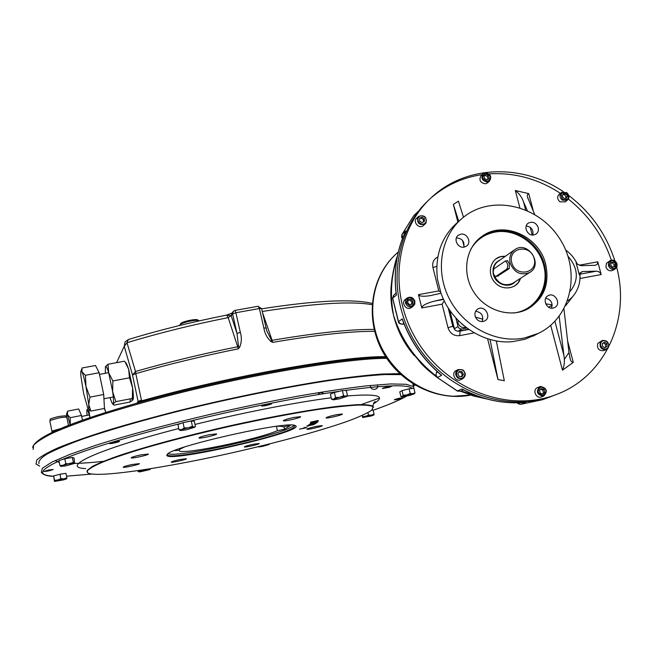 <?xml version="1.0" encoding="UTF-8"?>
<svg xmlns="http://www.w3.org/2000/svg" width="653" height="653" viewBox="0 0 653 653"><rect width="100%" height="100%" fill="white"/><g stroke="black" fill="none" stroke-linecap="round" stroke-linejoin="round"><path stroke-width="0.98" d="M167.152 441.24L169.633 441.053M118.373 441.232C113.695 441.885 110.749 442.644 109.533 443.509C109.826 444.162 120.291 441.852 119.515 441.297L118.373 441.232M271.566 403.881L271.656 403.685C271.289 403.015 260.784 405.497 261.641 406.044C264.628 406.035 267.934 405.317 271.566 403.881M389.278 387.319L391.776 386.233C391.449 385.662 381.687 388.07 382.478 388.519L389.278 387.319M397.171 399.497L402.632 397.791C399.399 398.052 396.624 398.738 394.29 399.824L397.171 399.497M89.992 473.784L91.004 473.988M48.771 469.972L44.004 471.458C47.481 471.295 50.542 470.633 53.187 469.474L48.771 469.972M400.779 374.626L384.829 374.553C370.871 375.369 353.697 377.165 333.308 379.94C290.283 386.274 234.794 397.342 182.399 410.206C143.676 419.944 109.377 429.886 83.355 438.808C67.618 444.53 55.529 449.599 47.098 454.031C40.829 458.014 38.135 461.198 39.025 463.573M361.362 404.542L379.442 398.077M303.882 427.927L305.424 427.307L303.882 427.927M307.09 425.985L313.269 424.377C314.958 424.238 314.305 424.491 311.31 425.119L307.09 425.985M313.138 423.789L310.591 424.426C308.893 424.483 309.849 424.197 313.456 423.568C317.285 422.817 317.178 422.891 313.138 423.789M318.272 421.071L310.608 422.458L318.182 420.532L312.093 422.36L318.272 421.071M87.404 470.74C89.567 468.43 94.873 465.467 103.321 461.851C113.565 457.9 126.6 453.517 142.427 448.701C168.515 441.093 197.867 433.584 230.476 426.18C263.037 419.03 292.234 413.447 318.068 409.431C333.756 407.194 346.694 405.75 356.889 405.105C365.345 404.909 370.757 405.448 373.116 406.713L371.777 410.231C366.986 413.382 358.717 417.128 346.963 421.479C321.08 430.515 282.52 441.118 241.512 450.668C169.649 467.319 94.84 478.829 87.486 472.658L87.404 470.74M167.38 454.227C172.221 446.513 287.124 420.622 294.862 425.454C311.546 430.172 164.327 464.161 166.85 455.002L167.38 454.227M209.229 434.727L216.6 433.902C217.955 434.759 199.524 438.987 198.977 437.951C199.345 437.216 202.765 436.139 209.229 434.727M140.697 454.912L148.329 454.031C149.57 454.823 131.637 458.839 131.18 457.859C131.498 457.214 134.673 456.227 140.697 454.912M132.077 464.512L139.318 463.622C140.428 464.324 123.556 468.079 123.188 467.221C123.507 466.642 126.47 465.736 132.077 464.512M179.869 459.532L186.415 458.7C187.444 459.32 171.535 462.92 171.2 462.144C171.551 461.598 174.441 460.724 179.869 459.532M253.258 444.26L259.233 443.493C260.269 444.089 244.687 447.705 244.328 446.954C244.736 446.383 247.707 445.485 253.258 444.26M316.501 426.319L322.264 425.609C323.382 426.229 307.359 430.025 306.943 429.233C307.408 428.605 310.591 427.625 316.501 426.319M336.368 414.704L342.368 414.002C343.617 414.704 326.598 418.777 326.092 417.896C326.582 417.177 330.01 416.116 336.368 414.704M293.899 417.43L300.535 416.687C301.898 417.496 283.867 421.765 283.304 420.769C283.745 420.001 287.279 418.891 293.899 417.43M318.003 420.491L310.404 422.23L318.003 420.491M313.424 422.589L312.909 422.703L313.424 422.589M314.003 422.866C309.212 423.805 309.636 423.601 315.277 422.246C319.121 421.536 318.697 421.74 314.003 422.866M313.424 423.397C308.747 424.295 309.228 424.075 314.877 422.752C318.607 422.075 318.125 422.295 313.424 423.397M312.093 424.442L309.538 425.062L312.501 424.205C316.232 423.487 316.101 423.568 312.093 424.442M307.93 426.197L309.122 425.642L307.93 426.197M299.735 429.127L306.143 427.593L299.735 429.127M295.091 425.527L293.556 427.65C279.982 437.184 171.037 460.863 167.421 454.921L167.266 454.341M174.343 450.627L179.11 450.276M312.175 422.295L313.309 422.058M315.905 421.348L314.852 421.609M315.995 421.087L313.269 421.838M313.685 421.854L314.175 421.699M312.093 422.14L310.828 422.401M312.73 422.23L310.975 422.597M314.052 422.801C317.905 421.879 318.003 421.781 314.346 422.507C310.412 423.446 310.314 423.552 314.052 422.801M317.334 421.928L315.53 422.197M311.946 423.242L310.387 423.479M317.905 421.797L316.158 422.32M313.505 423.324C317.358 422.418 317.497 422.311 313.922 423.005C309.987 423.928 309.849 424.042 313.505 423.324M316.819 422.458L314.975 422.728M311.775 423.683L309.938 423.968M317.391 422.32L315.807 422.801M311.008 424.295C317.097 422.728 306.396 424.964 311.008 424.295M314.607 423.503C319.317 422.287 310.828 424.083 314.607 423.503M312.999 423.691L312.158 423.74M310.624 424.075L309.742 424.434M316.085 423.038L315.644 423.038M313.946 423.626L312.575 423.903M316.623 422.915L315.766 423.217M310.404 424.409L309.204 424.564M309.971 424.932C316.117 423.389 305.612 425.519 309.971 424.932M313.53 424.172C318.297 422.964 309.93 424.687 313.53 424.172M312.012 424.319L311.22 424.36M309.702 424.687L308.779 425.054M315.048 423.699L314.615 423.699M312.958 424.279L311.603 424.532M315.587 423.577L314.746 423.879M309.408 425.038L308.24 425.193M312.093 424.932L306.747 426.001M314.387 424.246L313.154 424.687M313.84 424.377L313.252 424.385M308.918 425.674L307.645 426.205M305.18 427.348L303.669 427.919M304.51 428.229L299.531 429.111M306.886 427.535L305.563 427.993M495.937 276.423L495.619 276.546C493.227 274.701 492.68 272.121 493.97 268.799L505.291 261.053C507.773 262.939 508.328 265.583 506.957 268.979L495.937 276.423L498.247 275.999M510.164 263.102C514.213 272.693 520.678 275.844 529.567 272.538C543.761 264.971 528.204 240.361 515.021 249.495C510.564 252.695 508.948 257.233 510.164 263.102M511.715 262.588C515.552 277.729 538.276 273.55 534.187 258.547C530.391 243.536 507.716 247.511 511.715 262.588M514.629 286.03L518.147 282.765L520.368 278.423M505.308 256.319L500.427 256.743L496.068 258.768M507.569 260.645L509.307 263.681L509.307 268.554L506.957 268.979M497.455 276.211L509.307 268.554M455.851 317.978L458.104 326.859L459.124 328.312L461.369 329.071L466.871 328.035M454.749 329.577L452.79 326.255L453.655 325.7L449.778 310.273L454.423 328.745L455.272 330.279L457.761 331.275L468.519 329.226L460.104 331.218L459.696 335.658C453.949 336.148 450.048 333.512 448.015 327.733L442.105 304.159L444.285 300.902M551.507 308.151C552.96 302.927 551.042 299.596 545.745 298.176M553.115 308.069L554.593 307.563C561.776 304.274 554.936 291.703 548.136 295.678C541.941 298.56 546.422 309.71 553.115 308.069M482.11 321.594C483.8 315.791 481.645 312.354 475.653 311.285M475.115 316.093C476.51 320.019 479.155 321.823 483.049 321.496L484.746 320.884C492.06 317.252 484.771 304.665 477.874 309C475.417 310.616 474.494 312.983 475.115 316.093M463.818 247.161C464.634 241.43 462.153 238.353 456.374 237.912M460.814 234.182L458.382 235.202C453.011 238.704 457.745 248.564 464.103 247.12L466.422 246.165C471.915 242.728 467.23 232.737 460.814 234.182M532.832 235.031C533.583 229.889 531.379 226.86 526.228 225.962M538.219 227.538C536.097 222.681 532.824 221.187 528.391 223.065C522.914 226.305 527.551 236.386 533.868 234.949L535.893 234.158C538.056 232.599 538.831 230.387 538.219 227.538M520.498 278.349C517.347 289.14 502.255 291.369 494.55 282.072C486.542 273.036 490.754 258.115 501.692 256.409L505.43 256.237M545.688 264.22C549.793 284.096 543.835 299.001 527.804 308.934C510.23 318.386 485.252 310.55 473.539 291.671C461.622 272.921 465.679 247.544 482.045 236.313C503.439 220.216 539.231 236.117 545.688 264.22M524.383 338.009L538.292 333.405C571.236 317.921 581.194 271.893 559.915 239.014C539.247 205.768 493.162 194.398 464.585 216.372C441.722 233.496 434.498 268.563 448.627 297.368C462.585 326.247 495.651 343.821 524.383 338.009M459.826 220.404C442.146 234.835 434.686 254.392 437.445 279.068L440.938 293.034C451.239 323.129 483.049 344.621 512.474 341.674L524.922 339.299L535.974 334.605M461.622 323.741L463.418 325.308M457.998 320.272L458.031 322.974C459.516 326.761 462.079 328.157 465.728 327.161M462.022 376.708L459.23 376.495L457.843 373.883L459.247 371.492L462.03 371.704L463.418 374.308L462.022 376.708M458.871 372.12L460.92 372.275L462.3 374.879L461.271 376.65M462.3 374.879L463.418 374.308M460.92 372.275L462.03 371.704M458.055 378.242L462.699 378.691C466.046 376.095 466.111 373.173 462.912 369.941L458.194 369.516C454.912 372.128 454.863 375.042 458.055 378.242M458.577 377.605C463.206 380.772 467.483 373.426 462.83 370.341C458.226 367.174 453.917 374.512 458.577 377.605M457.933 369.655L456.21 370.561C450.701 372.953 455.353 382.454 460.692 379.703L460.936 379.581M419.585 221.008L419.618 218.241L422.018 217.098L424.393 218.722L424.368 221.489L421.96 222.632L419.585 221.008M419.61 218.706L421.014 218.037L423.389 219.661L423.364 221.971M423.389 219.661L424.393 218.722M421.014 218.037L422.018 217.098M417.806 217.327C416.916 223.31 419.348 225.538 425.095 224.003L426.025 222.951C426.891 216.927 424.434 214.715 418.679 216.323L417.806 217.327M418.516 217.49C415.773 221.808 423.062 226.787 425.715 222.412C428.441 218.102 421.185 213.131 418.516 217.49M418.304 216.674L416.892 218.004C412.272 221.53 418.924 229.497 423.283 225.652L423.658 225.318M483.955 176.057L485.848 174.359L488.428 175.347L489.121 178.024L487.236 179.722L484.657 178.734L483.955 176.057L485.848 174.359M484.722 175.379L487.293 176.359L487.987 179.028L487.228 179.714M487.987 179.028L489.121 178.024M487.293 176.359L488.428 175.347M485.146 172.751L483.22 173.608C480.649 178.187 482.094 180.995 487.554 182.024L489.44 181.208C492.06 176.62 490.632 173.804 485.146 172.751M485.53 173.127C481.261 176.62 481.963 179.33 487.636 181.24C491.897 177.738 491.187 175.037 485.53 173.127M482.91 173.886L481.204 175.437C478.641 179.999 480.077 182.799 485.522 183.82L487.701 182.734M563.449 193.574L566.053 193.859L567.384 196.308L566.118 198.488L563.515 198.202L562.176 195.745L563.449 193.574M562.837 194.61L564.747 194.823L566.053 193.859M564.747 194.823L566.086 197.263L565.416 198.406M566.086 197.263L567.384 196.308M566.649 192.578L561.653 192.374C559.229 194.839 559.433 197.41 562.257 200.096L567.204 200.332C569.677 197.875 569.489 195.288 566.649 192.578M566.641 192.855C560.976 192.006 559.694 194.202 562.788 199.443C568.453 200.275 569.734 198.088 566.641 192.855M561.409 192.562L559.335 194.104C556.919 196.561 557.115 199.124 559.931 201.801L565.106 201.85M613.779 262.033L615.648 264.122L615.036 266.669L612.555 267.126L610.677 265.036L611.29 262.482L613.779 262.033L612.367 262.832L614.228 264.922L615.648 264.122M611.159 263.053L612.367 262.832M614.228 264.922L613.755 266.906M617.052 263.967C615.648 260.637 613.42 259.486 610.359 260.523L608.555 262.604L608.441 265.559C609.829 268.865 612.049 270.024 615.093 269.028L616.93 266.946L617.052 263.967M616.799 263.91C612.889 259.217 610.375 259.682 609.265 265.298C613.183 269.991 615.689 269.526 616.799 263.91M610.163 260.629L606.4 263.314L605.927 266.987C607.306 270.285 609.51 271.436 612.547 270.448L612.734 270.342M606.964 343.764L607.029 346.547L604.776 347.747L602.466 346.172L602.409 343.38L604.662 342.18L606.964 343.764L605.551 344.384L605.609 347.159L607.029 346.547M603.348 342.882L605.551 344.384M605.609 347.159L604.662 347.674M608.31 347.739C609.29 342.588 607.274 340.172 602.262 340.491L600.311 342.27C599.315 347.388 601.307 349.812 606.302 349.543L608.31 347.739M608.09 347.274C610.555 342.874 603.503 338.034 601.095 342.482C598.613 346.89 605.698 351.738 608.09 347.274M602.115 340.556L597.789 343.396C596.793 348.498 598.785 350.914 603.756 350.645L603.894 350.588M409.504 304.665L407.537 302.478L408.305 299.792L411.023 299.286L412.982 301.474L412.223 304.167L409.504 304.665M408.133 300.388L410.027 300.045L411.986 302.225L411.398 304.314M411.986 302.225L412.982 301.474M410.027 300.045L411.023 299.286M405.497 302.968C407.064 306.681 409.586 307.8 413.047 306.322L414.777 304.127L414.908 301.229C413.316 297.49 410.778 296.397 407.292 297.931L405.619 300.111L405.497 302.968M406.28 302.714C410.37 307.62 413.12 307.114 414.524 301.188C410.443 296.282 407.701 296.789 406.28 302.714M406.909 298.233L405.537 299.286C400.452 302.461 406.403 311.138 411.259 307.636L411.635 307.359M544.782 392.29L542.88 394.175L540.251 393.245L539.525 390.429L541.419 388.543L544.047 389.482L544.782 392.29L542.317 393.971M540.684 389.278L542.749 390.004L543.484 392.812M542.749 390.004L544.047 389.482M543.116 396.191L543.729 396.012C547.989 391.286 546.945 388.094 540.586 386.445L539.909 386.649C535.721 391.4 536.79 394.583 543.116 396.191M543.223 395.481C547.508 391.58 546.773 388.731 541.002 386.943C536.709 390.845 537.452 393.686 543.223 395.481M539.753 386.715L537.599 387.613C532.064 389.514 536.015 399.22 541.402 396.934L541.541 396.885M441.004 293.205L430.425 295.605C423.43 296.715 419.455 296.389 418.475 294.634L421.781 307.938C422.058 305.547 426.327 303.27 434.572 301.106L443.583 299.441M440.546 291.973L438.792 290.911L432.939 267.534C432.049 262.637 433.665 259.11 437.796 256.947M579.211 273.566L582.5 271.55L580.933 272.334L579.937 274.872L579.309 274.848L576.085 262.784L577.758 264.359L576.599 263.812M579.946 274.986L579.937 274.872C580.876 287.957 572.901 298.094 567.653 300.747M577.758 264.359L580.925 265.649L595.43 265.289L597.438 264.041L597.748 261.812L601.193 274.554C600.385 272.448 598.736 271.33 596.238 271.183L579.97 274.195M559.164 316.354L563.906 355.469C564.894 360.652 564.421 365.558 562.47 370.186L573.285 362.382C571.571 362.178 570.526 360.872 570.134 358.481L568.943 352.383L563.939 308.959M519.837 207.727L515.315 190.513C519.225 193.598 521.935 197.304 523.437 201.63L527.314 210.576M534.66 214.388L527.681 197.516C526.93 195.533 527.281 194.227 528.734 193.606L515.315 190.513M582.5 271.55L596.238 271.183M576.085 262.784L579.309 274.848M458.708 221.277L453.37 204.422L457.843 221.987M463.491 217.212L458.43 201.173L453.37 204.422M462.544 240.426L464.054 246.369M487.579 338.736L497.97 379.515L504.304 380.756L496.304 340.899M497.97 379.515L490.044 339.478M616.71 267.428C630.822 320.011 604.547 377.401 555.295 394.885C507.601 412.982 445.795 389.172 416.606 340.05C387.058 291.14 395.8 227.154 434.286 194.961C468.952 164.907 523.363 164.295 563.4 191.721M568.771 195.525C590.949 212.478 606.319 234.272 614.881 260.914M443.395 299.05L434.572 301.106M555.523 394.804L552.675 395.906C505.912 413.61 445.468 391.057 415.928 343.511C386.07 296.152 392.633 233.235 428.923 199.883C392.633 233.235 386.07 296.152 415.928 343.511C445.468 391.057 505.912 413.61 552.675 395.906L555.523 394.804M432.253 196.912C446.717 184.807 463.328 177.379 482.085 174.629M489.024 173.878C514.303 172.335 538.08 178.816 560.372 193.329M568.371 199.108C588.631 215.245 602.948 235.594 611.322 260.163M457.361 390.951L461.981 388.976L463.279 389.768C483.31 399.995 503.904 404.215 525.061 402.419L525.755 402.346C503.904 404.321 482.649 399.865 461.981 388.976L463.385 389.817M543.002 399.554L547.891 397.653M403.832 323.382L402.542 324.272C399.546 323.798 398.167 322.966 398.387 321.766L402.281 318.868L402.885 320.909C410.737 341.731 423.103 359.436 439.975 374.03L441.632 375.271C423.43 359.983 410.313 341.184 402.281 318.868L403.35 321.88M439.11 373.141L441.632 375.271L437.437 377.507L436.065 375.222L436.326 372.896M396.126 293.458L396.444 295.107C393.375 272.048 396.493 250.662 405.791 230.942L405.317 231.905C396.559 250.899 393.498 271.411 396.126 293.458M396.118 293.344L396.444 295.107L392.706 298.094L394.053 294.813L396.085 293.181M420.565 208.429L427.242 201.491M391.171 287.638L391.318 301.457L393.547 315.309C390.796 304.282 390.135 293.401 391.547 282.667M414.361 355.689C404.15 343.902 397.212 330.442 393.547 315.309C396.51 326.916 401.464 337.715 408.394 347.69M397.114 257.494C391.041 276.08 389.857 295.352 393.547 315.309C401.13 339.462 415.349 359.721 436.212 376.095M197.916 320.035L197.622 319.856C195.32 318.615 181.093 321.872 180.628 323.749L179.926 324.786M199.255 320.876L198.879 320.631C196.308 319.235 180.293 322.909 179.787 325.006L179.795 325.447M318.411 393.93C320.068 392.306 321.856 392.224 323.774 393.677M377.458 384.788C379.409 390.347 369.982 391.237 370.357 385.441M413.888 384.421L413.039 385.041M415.145 385.172L413.259 386.201M238.525 346.498L237.015 333.471L240.32 332.32C241.863 337.487 241.634 342.474 239.643 347.282L238.525 346.498L237.7 346.743L228.191 317.627L231.023 315.709L226.713 315.064L231.897 313.138L231.186 315.734L231.848 313.187M266.024 328.026L263.845 327.986C264.702 333.275 267.028 337.764 270.815 341.446L271.313 340.36L272.089 340.319L272.652 342.376L270.815 341.446M266.808 330.932L272.652 342.376C316.836 334.883 350.824 331.193 374.602 331.324M137.636 403.113L138.118 401.432L132.51 375.042L124.25 346.286L126.976 342.743C158.597 333.136 192.333 324.761 228.191 317.627L226.713 315.064M262.408 312.232L272.089 340.319C316.387 332.834 350.408 329.202 374.145 329.422M226.46 315.13C191.704 322.051 158.981 330.198 128.29 339.544L126.976 342.743L135.514 371.467C167.903 362.211 201.965 353.967 237.7 346.743L238.288 348.824L239.643 347.282M52.346 432.31L52.779 430.841L52.42 432.278M138.763 402.632L139.211 401.554L141.546 400.844L141.448 401.913L138.46 402.73C98.734 414.01 69.773 424.017 51.571 432.735M139.211 401.554L137.84 402.893M137.008 403.121L138.118 401.432L141.423 400.077L135.783 373.598L132.51 375.042L135.514 371.467L135.783 373.598C168.278 364.333 202.446 356.073 238.288 348.824M141.423 400.077L141.546 400.844C229.366 376.063 344.311 355.885 385.613 356.66M399.726 373.655L382.144 374.03C367.215 375.14 349.257 377.205 328.263 380.217C284.177 386.992 228.738 398.273 177.012 411.129C151.676 417.626 128.421 424.066 107.239 430.449C87.714 436.653 71.479 442.383 58.541 447.623C47.677 452.496 40.421 456.635 36.772 460.039L36.046 464.038L39.662 466.062M103.452 461.328C92.081 462.585 82.417 463.279 74.475 463.426M59.325 462.43L55.097 460.569M271.313 341.715L272.113 341.519M184.44 447.044C180.285 448.799 178.547 450.039 179.216 450.782C181.583 455.174 256.825 439.657 277.419 430.686L284.569 429.209L290.21 425.601L282.773 426.874C282.178 426.319 280.137 426.115 276.66 426.278M168.221 453.582C176.253 458.724 289.246 433.208 293.923 425.25M284.569 429.209L284.039 426.874M277.419 430.686L276.423 426.311M130.208 398.869L130.151 401.995L132.918 399.914L131.269 398.656M105.345 373.279L105.411 366.635L107.998 364.243L108.708 372.879L112.863 380.952L112.651 391.661L115.85 401.644L113.181 403.742L112.071 403.17L109.998 397.628M105.37 366.741L105.411 366.635C106.031 365.517 107.133 367.598 108.708 372.879L112.651 391.661C113.581 398.33 113.761 402.362 113.181 403.742L113.924 405.146L113.1 403.946M125.458 362.627L126.511 363.631L128.641 369.141L125.229 362.293M128.641 369.141L132.616 387.841L129.474 377.809L128.641 369.141M132.616 387.841C133.334 393.179 133.53 396.902 133.212 398.983L132.918 399.914L132.347 398.452L132.616 387.841M130.151 401.995L113.924 405.146M129.474 377.809L112.863 380.952M132.347 398.452L115.85 401.644M126.511 363.631L124.454 361.199L107.998 364.243M86.996 415.365L86.792 410.174L88.139 408.647L90.898 411.072L104.447 408.443L103.713 394.502L89.975 397.13L88.718 404.485C88.955 408.378 88.628 409.586 87.739 408.101L83.511 393.008L80.809 375.41L80.792 371.573L81.992 371.941L85.453 375.287L85.976 386.519L88.718 404.485L90.898 411.072M86.857 409.913L86.873 409.855C87.306 409.129 88.139 411.006 89.379 415.471L90.09 417.577M88.792 409.39L89.934 417.634M104.423 408.052L105.819 412.263L104.284 408.476M85.453 375.287L99.166 372.724L95.493 365.5L81.992 368.006L81.992 371.941C83.151 374.553 84.482 379.417 85.976 386.519L89.975 397.13M99.166 372.724L103.713 394.502M70.157 424.785L67.455 414.663L70.198 417.675L70.255 424.744M66.647 416.932L66.582 413.994L67.455 414.663L67.553 411.137L78.695 408.982L81.486 415.479L82.466 420.23M70.198 417.675L81.486 415.479M60.892 466.364L59.954 465.565L63.015 465.279L65.831 463.793L74.409 463.475L65.52 465.924L60.925 466.381L63.015 465.279L73.381 462.463L74.72 463.206L73.977 457.933L72.361 457.459L73.381 462.463M59.954 465.565L58.941 460.561L64.818 458.773L72.361 457.459M65.831 463.793L64.818 458.773M180.342 430.474L179.053 429.821L181.754 429.535L184.187 427.976L188.439 427.78L192.423 426.311L194.521 427.323L186.366 429.805L180.742 430.547L181.754 429.535L188.439 427.78L195.1 426.809M195.443 426.515L194.284 421.234L191.264 421.005L192.423 426.311M179.053 429.821L177.91 424.523L183.028 422.654L191.264 421.005M184.187 427.976L183.028 422.654M332.842 399.701L331.577 399.252L333.716 399.032L335.577 397.571L339.731 397.261L343.592 395.718L346.555 396.493L339.65 398.779L333.707 399.783L333.063 399.767L333.716 399.032L339.731 397.261L347.51 395.571L346.735 396.338M331.577 399.252L330.377 394.151L334.369 392.445L342.376 390.592L346.302 390.47L347.51 395.571M335.577 397.571L334.369 392.445M343.592 395.718L342.376 390.592M413.994 394.004L409.317 395.522L402.036 396.804L406.819 394.91L412.769 393.694L413.994 394.004M403.138 395.269L402.011 390.641L399.767 391.882L400.885 396.477L402.142 396.428L403.138 395.269L406.819 394.91L410.239 393.441L412.769 393.694L415.022 392.845L414.475 393.628M410.239 393.441L409.113 388.813L413.888 388.233L415.022 392.845M402.011 390.641L409.113 388.813M266.873 444.595L269.207 444.473L262.767 446.342L258.768 446.946L259.225 446.472M268.44 444.203L269.795 443.869M258.539 446.913L258.123 446.742M371.084 416.034L362.79 417.52L362.75 416.712L371.386 415.096L374.047 414.916L371.084 416.034M362.162 415.528L362.725 417.553L368.488 415.088L371.386 415.096L374.038 414.1L374.022 414.957M362.75 416.712L362.439 415.406M368.488 415.088L367.925 412.72M374.038 414.1L373.034 409.921L371.916 410.117M147.505 469.238L149.741 469.613L140.256 471.801L139.154 471.85L140.46 470.527L146.035 469.466M139.056 471.817L138.142 471.539L150.819 468.609L150.166 469.352M138.142 471.539L137.963 470.674M54.566 480.379L53.66 475.882L54.428 481.31L60.884 478.747L63.986 478.829L66.859 477.833L66.769 478.755L63.48 479.89L54.681 481.383L54.566 480.379L66.777 478.755M60.884 478.747L59.978 474.241L65.953 473.343L66.859 477.833M53.66 475.882L59.978 474.241M373.41 403.783C386.862 396.061 378.095 393.465 347.118 395.979M331.234 397.783C296.462 402.215 243.373 412.525 194.986 424.45M178.775 428.531C96.375 449.664 59.227 467.621 85.698 468.585M373.116 410.264C386.282 405.644 396.404 401.489 403.481 397.783L406.256 396.232M412.165 388.437C408.117 384.323 385.605 385.017 344.637 390.518M339.487 391.261C298.021 397.277 240.524 408.737 187.754 421.707M181.175 423.332C126.543 437.126 86.922 449.199 62.313 459.532M59.023 460.961C39.27 470.217 37.441 475.294 53.538 476.192M66.524 476.168L91.567 474.078M413.945 388.445L413.325 386.535L406.06 384.258L390.527 383.956L366.79 385.817C347.102 388.143 324.157 391.588 297.972 396.151C270.424 401.301 241.912 407.194 212.429 413.839C168.515 424.132 127.874 435.11 96.35 445.126L69.944 454.349L51.856 462.144L42.388 468.217L41.294 472.429C43.678 475.049 47.751 476.323 53.513 476.249M87.078 471.825L87.298 470.331L92.236 466.503C98.448 463.32 107.737 459.573 120.079 455.255C147.105 446.26 187.721 435.339 230.37 425.723C273.011 416.288 313.244 409.145 340.033 406.068L356.816 404.672C365.272 404.485 370.675 405.031 373.043 406.305L373.508 407.276M500.231 259.894C494.378 262.677 492.084 267.526 493.35 274.431C495.513 284.382 509.022 288.912 515.127 281.778M494.052 275.215C498.247 283.859 504.426 286.594 512.589 283.402L529.567 272.538M514.189 250.083L498.525 261.086C495.554 263.069 493.848 265.926 493.407 269.673M470.576 249.634C476.192 239.969 484.461 234.101 495.374 232.019C516.197 228.281 539.092 244.606 544.006 266.546C549.263 288.446 535.068 310.599 513.682 312.991M480.077 237.79L487.889 233.374L495.464 231.203C516.066 227.228 539.239 243.234 544.537 264.955C548.553 283.9 543.149 298.47 528.326 308.657M458.006 326.516L454.423 328.745M461.695 329.03L458.088 331.234L468.927 329.512M475.449 317.105L482.885 319.244M474.217 332.842L459.696 335.658M448.154 307.808L452.79 326.255L448.015 327.733M421.781 307.938L442.105 304.159M432.939 267.534L436.751 266.424M418.475 294.634L438.792 290.911M580.533 272.766L581.815 272.023M573.775 295.238L565.571 305.735M601.193 274.554L579.995 278.496M573.285 362.382L567.628 340.964M552.185 305.261L548.667 307.212M550.283 307.922L549.018 307.408M562.47 370.186L550.699 325.341M563.906 355.469L554.928 321.341M532.211 234.998L530.179 227.277M525.592 209.833L523.437 201.63M597.748 261.812L579.244 265.2M533.566 211.923L528.734 193.606M552.169 304.869L545.72 303.825M568.028 256.27C578.248 268.252 579.007 279.908 570.298 291.246M553.981 395.4L542.7 399.677L520.825 404.305L525.755 402.346M401.913 234.713L413.79 215.621L417.667 211.915M402.558 238.361L402.003 234.492L405.791 230.942M404.068 323.986L400.82 324.043L398.616 322.002L392.739 298.339M460.798 391.163L457.606 391.082L437.281 377.516L435.959 375.304L436.343 372.79M520.621 404.313L517.617 402.836M437.11 371.508L436.449 372.667L437.657 372.006M413.733 215.694L417.724 211.833M568.673 352.947L564.233 359.525M484.534 398.338L461.108 391.008M398.289 251.993C374.765 271.819 366.096 307.93 378.071 339.65C389.988 371.386 421.291 394.787 453.394 396.232L470.576 395.065M240.32 332.32L235.888 312.738L259.388 308.518L258.147 306.265L234.949 310.42L235.888 312.738L232.607 313.922L233.309 311.318L234.851 310.493M232.607 313.922L231.186 315.734L237.015 333.471L232.607 313.922M261.575 308.6L257.976 306.347M266.808 330.924L261.551 308.526L259.388 308.518L263.845 327.986M51.962 431.445L49.857 421.022L50.575 420.303L58.737 417.977C63.398 417.12 66.1 416.941 66.843 417.422L66.867 417.545M52.779 430.841L60.672 428.613M51.791 432.58L52.713 430.874M386.152 357.485C344.539 356.848 229.407 377.116 141.448 401.913M33.132 449.444L33.621 445.256C36.846 441.779 43.384 437.641 53.22 432.841C64.974 427.691 79.813 422.107 97.73 416.075C117.222 409.88 138.82 403.619 162.499 397.285C248.287 374.83 346.833 358.244 386.698 358.317M116.601 362.652L124.25 346.286L125.082 341.943L128.29 339.544M262.228 311.481C315.219 303.221 351.861 300.96 372.153 304.706M412.794 383.744L413.871 388.233M406.484 396.183L403.807 397.669C396.608 401.432 386.38 405.627 373.124 410.272M66.533 476.2L91.616 474.086M373.704 403.105L375.149 401.505C373.72 402.64 373.018 404.24 373.043 406.305L373.116 406.713M167.29 454.317L167.421 454.921M167.258 454.382L166.85 455.002M498.108 276.088L495.676 276.537M507.618 260.637L505.291 261.053M480.077 237.798L482.045 236.313M477.449 309.269L477.874 309M457.9 235.602L458.382 235.202M532.921 336.181L538.292 333.405M462.699 378.691L460.692 379.703M425.095 224.003L423.283 225.652M489.44 181.208L487.391 183.003M567.204 200.332L564.861 202.03M615.093 269.028L612.547 270.448M606.302 349.543L603.756 350.645M413.047 306.322L411.259 307.636M543.729 396.012L541.402 396.934M430.425 295.605L430.833 295.531M569.71 356.889L570.134 358.481M528.04 198.871L527.681 197.516M576.746 263.061C574.167 257.796 570.493 253.478 565.735 250.107M555.295 394.885L547.891 397.661M542.7 399.677L520.743 404.321C518.572 403.987 517.47 403.497 517.421 402.836M437.077 371.484L436.375 372.724M457.418 391.09L437.306 377.54M463.483 389.874L460.626 391.237L457.467 391.114M392.616 298.201L393.694 295.115M398.379 321.741L392.624 298.258M402.558 324.263L404.076 324.01M401.962 234.549L413.741 215.686M401.921 234.623C401.448 236.672 401.636 237.978 402.493 238.533M397.359 256.237C394.102 264.187 391.58 280.423 391.62 281.974L391.171 287.614M460.61 391.245L473.474 395.971L486.697 398.95M408.419 347.731L420.712 362.946C423.675 366.48 429.576 371.647 438.424 378.454M392.412 257.584C369.451 281.949 365.729 321.921 383.238 352.718C400.648 383.564 437.339 401.636 470.699 395.106M197.622 319.856L198.879 320.631M232.95 311.775L231.888 313.154M68.475 425.438L66.843 417.422C64.671 415.61 68.149 415.398 58.346 416.541C46.926 419.708 51.212 418.597 49.832 420.899M32.65 447.403C35.401 436.89 70.875 421.936 139.081 402.542M372.251 303.425C352.228 298.682 315.35 300.478 261.624 308.82M179.216 450.782L179.102 450.252M112.74 403.954L113.622 404.974M81.013 370.937L81.519 369.5M108.643 372.659L99.509 374.373M113.296 396.991L103.933 398.795M66.704 413.643L67.243 412.1M89.224 414.933L81.674 416.41M194.521 427.323L195.32 426.613M346.555 396.493L347.184 395.922M401.864 396.755L401.187 396.559"/></g></svg>

